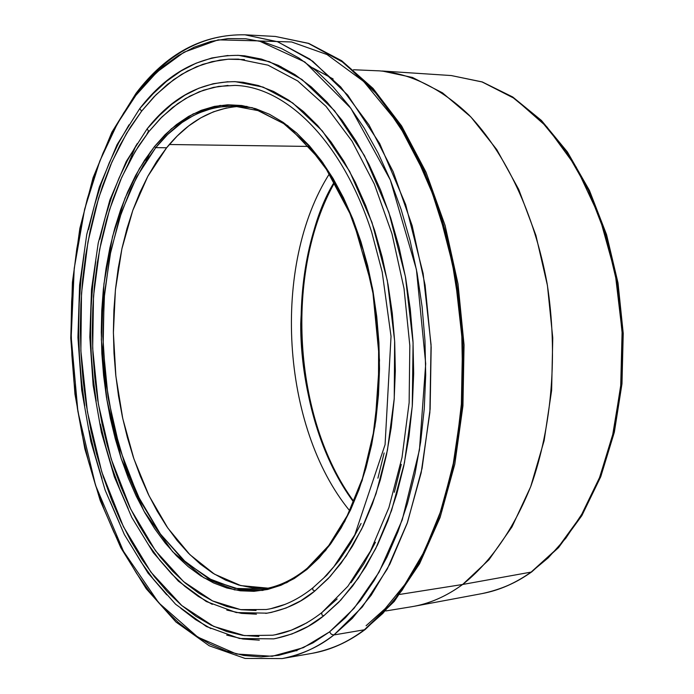 <?xml version="1.0" encoding="UTF-8"?>
<svg xmlns="http://www.w3.org/2000/svg" width="694" height="694" viewBox="0 0 694 694"><rect width="100%" height="100%" fill="white"/><g stroke="black" fill="none" stroke-linecap="round" stroke-linejoin="round"><path stroke-width="1.04" d="M349.689 510.749C281.053 427.053 271.363 264.813 329.555 173.543C271.363 264.813 281.053 427.053 349.689 510.749M334.491 181.707C283.213 271.285 292.044 419.219 353.61 502.057C319.908 456.236 300.415 385.621 300.719 323.933C303.313 261.265 314.573 213.856 334.491 181.707M256.051 610.486L241.339 609.731L226.782 606.504L212.511 600.909L198.649 593.066L185.307 583.099L172.589 571.153L160.574 557.386L149.349 541.945L138.982 524.985L129.535 506.672L121.068 487.171L113.625 466.646L107.249 445.253L101.966 423.149L97.811 400.516L94.8 377.501L92.961 354.278L92.293 331.003L92.805 307.832L94.497 284.939L97.377 262.479L101.419 240.627L106.624 219.547L112.957 199.395L120.4 180.353L128.911 162.578L138.436 146.243L148.941 131.513L147.085 128.911L148.941 131.513L162.006 116.887L177.768 103.614L189.939 96.102L203.533 90.185L218.567 86.412L234.988 85.405C286.691 86.802 342.645 141.862 371.672 232.152L382.177 271.892L391.034 336.347L385.075 444.646L354.825 534.831L333.935 566.599L323.708 578.015L313.003 587.749C298.021 599.763 282.441 607.024 266.279 609.514L240.566 609.618L212.546 600.926L183.546 581.598L155.517 550.767L130.689 509.084L111.17 458.916L98.375 403.995L92.684 348.509L93.517 296.147L99.624 249.484L109.513 209.788L121.754 177.274L135.183 151.465L148.941 131.513L160.349 118.553L172.589 107.509L185.576 98.539L199.213 91.799L213.396 87.392L227.996 85.44M265.767 613.375L271.397 612.394L286.206 607.961L300.728 600.839L314.79 591.036L312.777 589.857L312.786 587.957L312.777 589.857L314.79 591.036L330.249 576.41L346.132 556.111L361.756 528.923L376.018 493.79L387.443 450.163L394.244 398.521L394.634 340.78L387.304 280.497L371.975 222.401L349.62 171.314L322.337 130.923L292.703 102.946L263.139 87.097L235.431 81.675C201.434 81.51 171.982 97.255 147.076 128.911L159.447 115.447L171.843 104.23L185.003 95.113L198.822 88.233L213.197 83.731L228.005 81.719M258.897 636.476L242.709 635.357L226.721 631.54L211.08 625.147L195.916 616.307L181.342 605.177L167.471 591.913L154.389 576.688L142.183 559.668L130.923 541.034L120.687 520.96L111.508 499.619L103.449 477.186L96.544 453.841L90.827 429.751L86.325 405.096L83.063 380.043L81.059 354.755L80.331 329.416L80.868 304.198L82.681 279.257L85.778 254.776L90.133 230.929L95.746 207.896L102.591 185.853L110.641 164.972L119.854 145.454L130.194 127.462L141.602 111.179L139.746 108.611L141.602 111.179L156.133 94.644L173.752 79.593L187.423 71.066L202.735 64.351L219.72 60.126L228.829 59.172L238.328 59.12L268.058 65.184L297.674 80.946L326.059 106.416L352.023 141.134L374.361 184.118L391.997 233.878L404.021 288.47L409.824 345.586L409.13 402.754L402.017 457.511L388.909 507.574L370.535 551.001L347.85 586.291L321.955 612.49C306.115 624.86 289.702 632.434 272.725 635.218L244.488 635.617L213.7 626.404L181.802 605.558L150.893 572.108L123.445 526.711L101.766 471.929L87.418 411.802L80.868 350.912L81.502 293.328L87.956 241.894L98.617 198.042L111.908 162.04L126.551 133.387L141.602 111.179L154.016 96.796L167.358 84.486L181.542 74.423L196.471 66.754L212.017 61.645L228.057 59.216L244.444 59.597M275.761 638.497L292.105 633.917L308.153 626.361L323.734 615.821L321.912 614.945L321.73 612.698L321.912 614.945L323.734 615.821L340.78 600.093L358.356 578.163L375.68 548.676L391.589 510.446L404.437 462.829L412.262 406.276L413.077 342.871L405.383 276.464L388.831 212.269L364.463 155.647L334.56 110.736L301.977 79.498L269.402 61.662L238.84 55.381C200.488 54.939 167.454 72.679 139.737 108.611L153.122 93.716L166.621 81.224L180.978 70.996L196.081 63.197L211.817 57.984L228.066 55.485M273.636 587.54L262.566 589.18L238.823 589.093L212.963 580.852L186.235 562.773L160.435 534.068L137.638 495.36L119.784 448.879L108.16 398.087L103.111 346.87L104.074 298.62L109.878 255.696L119.134 219.252L130.533 189.453L142.999 165.849L155.742 147.631L154.398 146.642L139.433 168.59L125.033 198.146L112.558 236.481L103.927 283.95L101.341 339.366L106.798 399.414L121.259 458.743L143.988 511.2L172.615 551.695L203.845 577.772L234.581 589.883L262.618 590.429L286.839 582.613L306.991 569.41L319.153 557.889L330.57 544.044L341.11 527.969L350.609 509.804L358.945 489.73L365.998 467.947L371.663 444.698L375.844 420.252L378.473 394.895L379.505 368.948L378.924 342.723L376.738 316.568L372.964 290.795L367.673 265.733L360.923 241.686L352.821 218.948L343.487 197.781L333.042 178.41L321.634 161.043L309.42 145.835L296.555 132.918L283.195 122.387L269.506 114.302L255.635 108.68L241.738 105.514L227.953 104.777L214.411 106.399L201.243 110.311L188.56 116.41L176.467 124.59L165.051 134.705L154.398 146.642L144.586 160.236L135.66 175.356L127.687 191.83L120.713 209.519L114.762 228.257L109.878 247.888L106.069 268.257L103.354 289.198L101.749 310.556L101.263 332.183L101.879 353.914L103.606 375.601L106.425 397.081L110.32 418.204L115.273 438.808L121.259 458.743L128.225 477.862L136.163 495.993L144.994 512.996L154.693 528.715L165.181 543.003L176.397 555.712L188.256 566.694L200.679 575.812L213.57 582.951L226.825 587.974L240.324 590.802L253.952 591.323L267.572 589.484L281.053 585.233L294.239 578.536L306.991 569.41L307.216 568.256C292.955 579.924 278.068 586.907 262.566 589.18L234.919 588.399L208.027 578.276L182.843 559.694L160.175 533.712L140.682 501.536L124.877 464.442L113.131 423.713L105.731 380.668L102.851 336.616L104.56 292.877L110.875 250.777L121.667 211.653L136.744 176.831L155.742 147.631L167.688 134.454L182.036 122.517L193.071 115.768L199.057 112.896L211.991 108.464L218.931 107.015L233.722 106.035L258.819 110.754L283.759 123.653L307.642 144.673L329.468 173.405L348.275 209.007L363.179 250.23L373.476 295.488L378.646 342.94L378.456 390.575L372.938 436.396L362.415 478.522L347.442 515.33L328.756 545.536L307.234 568.247L306.991 569.41L325.694 550.359L344.692 521.584L362.103 480.69L374.942 426.42L379.497 360.299L372.461 288.01L352.821 218.948L322.927 162.838L287.663 125.605L252.182 107.665L220.111 105.427L193.114 113.946L171.401 128.772L154.398 146.642L155.742 147.631L166.621 147.77L147.779 176.389L132.762 210.482L121.901 248.782L115.404 290.014L113.391 332.903L115.872 376.183L122.769 418.603L133.916 458.908L149.071 495.828L167.879 528.143L189.861 554.627L214.411 574.129L240.775 585.597L268.058 588.165L252.26 587.809L238.771 585.042L225.541 580.089L212.659 573.044L200.254 564.022L188.404 553.161L177.196 540.591L166.716 526.451L157.035 510.879L148.204 494.041L140.283 476.067L133.317 457.129L127.349 437.367L122.404 416.947L118.518 396.005L115.716 374.717L113.998 353.22L113.391 331.671L113.894 310.227L115.508 289.051L118.232 268.292L122.049 248.096L126.95 228.638L132.91 210.065L139.893 192.542L147.874 176.215L156.801 161.234L166.621 147.77L155.742 147.631C178.011 119.906 204.001 106.043 233.722 106.035L247.073 106.442M150.416 151.83L146.044 161.043M135.833 95.191L137.811 92.562C167.714 53.325 203.42 34.075 244.947 34.804L275.362 36.452L308.5 43.418L343.756 62.668L378.924 96.145L411.082 144.066L437.142 204.305L454.657 272.43L462.551 342.723L461.267 409.694L452.445 469.291L438.261 519.381L420.85 559.529L401.965 590.429L382.862 613.375L364.376 629.788L393.03 602.019L418.187 564.508L438.66 518.271L453.382 464.85L461.536 406.32L462.655 345.109L456.609 283.881L443.7 225.29L424.589 171.817L400.256 125.545L371.871 88.095L340.745 60.508L308.162 43.288L275.362 36.452L308.709 43.375L341.708 60.742L373.094 88.45L401.6 125.935L425.986 172.138L445.106 225.481L458.014 283.872L464.052 344.883L462.941 405.886L454.787 464.243L440.057 517.568L419.532 563.814L394.235 601.446L365.296 629.423C348.241 642.167 330.535 650.131 312.187 653.323C330.162 650.209 347.555 642.366 364.376 629.788L333.918 634.949L352.24 618.406L371.169 595.261L389.881 564.049L407.126 523.467L421.163 472.805L429.864 412.496L431.061 344.701L423.14 273.531L405.66 204.565L379.713 143.589L347.729 95.104L312.794 61.263L277.808 41.814L244.947 34.804L277.47 41.692L309.802 59.077L340.728 86.967L368.939 124.851L393.16 171.67L412.201 225.81L425.092 285.13L431.165 347.121L430.133 409.078L422.082 468.311L407.525 522.339L387.252 569.08L362.32 606.955L333.918 634.949L364.376 629.788C349.767 641.351 332.374 649.202 312.187 653.323L282.189 658.571C302.194 654.477 319.44 646.6 333.918 634.949C317.245 647.615 299.999 655.483 282.189 658.571L245.077 658.433L209.232 645.776L175.972 622.024L146.269 588.807L120.834 547.766L100.222 500.565L84.833 448.827L74.952 394.157L70.771 338.134L72.402 282.328L79.862 228.317L93.083 177.707L111.89 132.172L135.989 93.386M366.085 625.745L385.17 608.647L404.871 584.461L424.234 551.591L441.774 508.641L455.455 455.012L462.829 391.529L461.545 321.105L450.085 248.851L428.502 181.143L398.642 124.026L363.656 81.45L327.013 54.54L291.619 41.97L259.417 40.981M135.885 95.338L156.965 72.029L184.11 52.163L218.15 39.853L259.044 40.894L304.839 61.983L350.912 108.359L390.366 180.067L416.435 269.576L425.7 363.769L419.462 449.825L402.225 519.945L379.063 572.186L354.001 608.395L329.537 631.887L331.359 634.273L333.918 634.949L331.359 634.273L329.537 631.887L312.968 642.878L295.913 650.686L278.572 655.344L261.135 656.914L243.785 655.483L226.678 651.172L209.961 644.11L193.782 634.463L178.254 622.397L163.489 608.074L149.583 591.696L136.614 573.444L124.677 553.491L113.816 532.038L104.1 509.257L95.564 485.349L88.259 460.495L82.204 434.86L77.45 408.636L73.998 382.004L71.864 355.128L71.083 328.201L71.638 301.378L73.547 274.859L76.8 248.816L81.398 223.425L87.314 198.874L94.549 175.348L103.059 153.036L112.818 132.138L123.775 112.844L135.885 95.338L149.08 79.827L163.272 66.494L178.393 55.537L194.32 47.123L210.933 41.414L228.1 38.578L245.676 38.743L263.477 41.996L281.339 48.433L299.053 58.088L316.412 70.953L333.207 86.984L349.221 106.087L364.22 128.112L378.004 152.862L390.366 180.067L401.115 209.441L410.076 240.61L417.111 273.193L422.099 306.757L424.98 340.867L425.7 375.046L424.251 408.853L420.677 441.818L415.038 473.516L407.439 503.549L398.009 531.552L386.914 557.221L374.318 580.271L360.42 600.501L345.421 617.747L329.537 631.887L303.391 647.667L272.222 656.272L236.489 654L197.747 637.092L158.787 602.886L123.437 551.218L95.564 485.349L77.901 411.525L71.196 337.093L74.232 268.344L84.642 209.172L99.815 161.017L117.451 123.515L135.885 95.338L136.137 93.178L135.885 95.338M385.812 610.963L411.499 606.756C429.178 603.884 446.216 596.458 462.629 584.478L399.813 594.411L462.629 584.478L488.949 559.789L511.981 526.902L530.676 486.737L544.131 440.655L551.626 390.384L552.762 337.961L547.445 285.555L535.915 235.379L518.73 189.453L496.739 149.548L470.94 117.026L442.477 92.831L412.505 77.468L382.142 71.014L451.265 75.551L482.148 81.97L514.731 98.617L546.95 126.95L576.159 167.046L599.625 217.066L615.24 273.393L622.11 331.446L620.679 386.827L612.446 436.309L599.356 478.131L583.316 511.894L565.896 538.128L548.243 557.82L531.118 572.099L557.646 548.052L580.861 516.119L599.711 477.22L613.305 432.657L620.939 384.112L622.188 333.51L616.975 282.961L605.532 234.546L588.399 190.225L566.408 151.682L540.574 120.236L511.999 96.804L481.862 81.866L451.265 75.551L482.252 81.935L512.701 96.969L541.459 120.478L567.406 151.951L589.432 190.46L606.573 234.676L618.016 282.952L623.229 333.346L621.98 383.791L614.346 432.215L600.752 476.709L581.858 515.616L558.54 547.627L531.804 571.83C515.92 583.081 499.376 590.325 482.191 593.57C499.107 590.386 515.416 583.229 531.118 572.099L462.629 584.478L531.118 572.099C517.507 582.301 501.198 589.458 482.191 593.57L414.101 606.296C430.87 603.138 447.049 595.868 462.629 584.478C490.675 562.253 513.456 529.401 530.979 485.921C552.034 426.541 558.08 353.142 547.063 283.299C534.397 214.073 505.796 153.721 469.057 115.091C440.881 88.173 410.059 73.373 379.505 70.866L353.498 69.747M169.336 144.508L309.238 146.434L169.336 144.508M316.707 222.444L311.198 241.139M307.095 622.718L291.263 630.213L275.136 634.784M401.297 464.39L394.331 492.28M375.454 542.248L363.847 563.78L351.025 582.726M337.163 598.931L321.947 612.498M146.998 129.023L126.239 161.485L109.878 199.976L98.236 243.039L91.521 289.224L89.83 337.111L93.143 385.283L101.376 432.327L114.354 476.847L131.791 517.42L153.296 552.65L178.349 581.13L206.283 601.516L236.255 612.55L267.164 613.166C285.85 609.566 301.725 602.192 314.79 591.036L328.227 578.579L340.875 563.528L352.552 545.996L363.101 526.121L372.374 504.104L380.234 480.17L386.549 454.587L391.216 427.643L394.157 399.675L395.328 371.038L394.704 342.09L392.275 313.202L388.093 284.757L382.203 257.118L374.708 230.625L365.712 205.598L355.345 182.34L343.773 161.103L331.142 142.114L317.626 125.536L303.417 111.508L288.687 100.144L273.609 91.469L258.359 85.527L243.108 82.291L234.19 81.64M137.265 143.563L127.609 160.132L119.004 178.15L111.474 197.46L105.072 217.881L99.806 239.239M95.711 261.378L92.805 284.124L91.096 307.312L90.576 330.778L91.252 354.348L93.126 377.866L96.171 401.175M100.37 424.095L105.714 446.476L112.168 468.155L119.706 488.958L128.269 508.719M137.828 527.284L148.325 544.478L159.689 560.145L171.852 574.12L184.743 586.248L198.258 596.372L212.312 604.361M226.773 610.061L241.529 613.375L256.459 614.181M285.373 604.283L270.781 608.69M384.129 452.974L377.918 478.183M361.071 523.476L350.696 543.064L339.201 560.362L326.761 575.222L312.994 587.757M139.659 108.715L117.043 144.69L99.303 187.137L86.759 234.468L79.602 285.095L77.928 337.501L81.71 390.149L90.853 441.558L105.158 490.198L124.356 534.554L148.022 573.088L175.617 604.257L206.422 626.535L239.517 638.489L273.679 638.87C293.163 634.984 309.845 627.307 323.734 615.821L338.655 602.323L352.717 585.927L365.729 566.755L377.51 544.946L387.885 520.717L396.682 494.31L403.769 466.03L409.018 436.214L412.349 405.218L413.676 373.459L412.999 341.353L410.301 309.307L405.626 277.774L399.05 247.142L390.67 217.812L380.624 190.165L369.052 164.504L356.152 141.142L342.081 120.296L327.065 102.183L311.294 86.924L294.967 74.631L278.294 65.349L261.464 59.094L244.67 55.824L237.417 55.32M129.023 124.807L118.57 143.033L109.262 162.804L101.124 183.945L94.21 206.257L88.546 229.567M84.139 253.692L81.025 278.459L79.185 303.686L78.639 329.199L79.385 354.825L81.415 380.399L84.711 405.738M89.257 430.688L95.035 455.056L102.009 478.669M110.155 501.372L119.437 522.972M129.787 543.298L141.168 562.175L153.513 579.412L166.751 594.845M180.787 608.3L195.526 619.595L210.881 628.582M226.712 635.097L242.909 639.001L259.304 640.172M438.868 209.059L447.864 239.768L454.908 271.875L459.896 304.952L462.751 338.559L463.427 372.244L461.926 405.548L458.283 438.044L452.549 469.3M296.954 650.72L295.817 650.72M244.947 34.804C202.509 34.145 166.239 53.594 136.145 93.17L137.811 92.562M128.503 163.35L135.972 145.593M148.343 131.4L146.868 134.185M333.163 78.995L312.578 67.804M226.608 107.952L213.457 111.821L200.783 117.85L188.69 125.935L177.274 135.955L166.621 147.77C187.458 122.023 211.679 108.229 239.291 106.39M280.983 66.633L279.951 66.589M334.786 182.227C284.15 271.632 292.929 418.76 353.853 501.51"/></g></svg>
